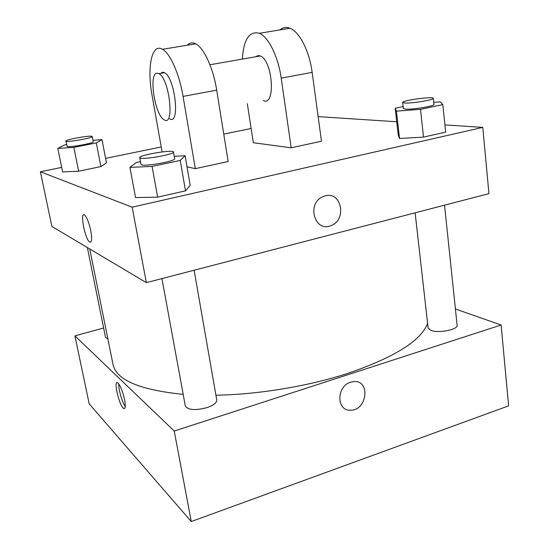 <?xml version="1.0" encoding="UTF-8"?>
<svg xmlns="http://www.w3.org/2000/svg" width="549" height="549" viewBox="0 0 549 549"><rect width="100%" height="100%" fill="white"/><g stroke="black" fill="none" stroke-linecap="round" stroke-linejoin="round"><path stroke-width="0.82" d="M455.416 308.998L501.12 325.001L508.621 405.862L191.258 521.55L89.199 403.831L74.904 335.864L103.624 328.007M350.667 382.166L353.995 381.548C371.042 380.244 366.856 411.201 350.2 410.22C336.208 410.748 336.516 386.064 350.667 382.166C336.516 386.064 336.201 410.748 350.2 410.22C366.849 411.201 371.042 380.244 353.995 381.548M501.12 325.001L174.246 431.04L191.258 521.55M107.872 338.918L105.511 337.374L87.366 247.565M194.12 270.232L216.752 399.988C216.841 402.794 213.554 405.354 206.884 407.667C195.115 410.625 187.93 410.062 185.315 405.972L161.941 278.59M415.126 212.813L428.117 327.925L430.67 330.258C437.972 333.593 458.333 329.688 457.118 325.207L444.532 205.168M174.246 431.04L74.904 335.864M427.609 323.382C421.158 340.62 394.628 357.269 348.011 373.32C308.668 386.167 258.421 394.518 215.915 395.225M183.188 394.354C139.57 389.941 116.175 379.949 112.998 364.364L89.748 248.978M124.568 399.583C125.755 406.219 125.453 409.177 123.669 408.463C119.277 406.082 113.067 379.277 117.747 382.825C120.313 385.391 122.592 390.97 124.568 399.583M118.824 383.957C118.303 388.987 122.173 402.527 125.275 406.493M444.91 124.918L482.797 127.395L488.939 193.632L146.35 282.639L51.88 226.463L40.379 171.775L61.701 167.397M92.966 140.304L102.004 139.672L96.308 142.912L73.847 147.365L57.817 148.402L64.343 145.053L66.566 144.62M65.853 141.072L67.287 146.535C70.203 147.557 94.332 143.09 93.248 141.738L92.232 136.523C92.513 134.834 65.002 139.57 65.853 141.072L66.223 141.285C69.133 142.239 93.303 137.799 92.232 136.523M102.004 139.672L106.458 162.82L100.899 166.573L78.624 171.213L62.62 171.906L57.817 148.402M96.308 142.912L100.899 166.573L78.624 171.213L62.62 171.906M73.847 147.365L78.624 171.213M174.246 156.314L185.13 155.744L180.244 160.418L152.073 166.409L129.921 167.397L136.227 162.552L140.482 161.66M139.748 157.673L140.976 164.384L141.8 164.892C146.713 166.505 176.119 160.953 174.664 158.716L173.498 152.011C173.745 149.218 138.602 155.099 139.748 157.673L140.565 158.146C145.464 159.642 174.925 154.132 173.498 152.011M185.13 155.744L190.208 185.342L185.507 190.86L157.625 197.153L135.555 197.578L129.921 167.397M180.244 160.418L185.507 190.86L157.625 197.153L135.555 197.578M152.073 166.409L157.625 197.153M433.758 102.388L440.38 101.86L442.823 104.591L420.5 109.34L396.405 111.145L395.17 108.263L403.138 106.595M402.671 102.491L403.357 108.544L405.848 109.155C413.253 109.635 434.932 105.978 433.971 104.413L433.333 98.319C433.696 96.109 401.751 100.467 402.671 102.491L405.162 103.047C412.567 103.445 434.286 99.794 433.333 98.319M442.823 104.591L445.651 132.124L423.512 137.12L399.542 138.472L398.231 134.91L395.17 108.263M420.5 109.34L423.512 137.12L399.542 138.472L398.231 134.91M396.405 111.145L399.542 138.472M84.615 215.078C86.914 217.383 88.945 222.517 90.709 230.484C92.184 239.021 91.813 242.864 89.597 241.999C84.875 239.076 79.612 210.898 84.615 215.078C79.619 210.898 84.882 239.076 89.604 241.999L90.475 242.267M482.797 127.395L132.165 207.172L146.35 282.639L51.88 226.463M132.165 207.172L40.379 171.775M105.6 158.38L161.221 146.954M223.752 134.114L251.126 128.487M318.139 116.628L396.721 121.768M325.283 195.815C341.622 191.148 347.043 219.977 331.074 225.55C314.954 232.975 306.205 203.837 322.661 196.748L325.283 195.815C341.622 191.148 347.043 219.977 331.074 225.55L331.074 225.55C314.948 232.975 306.205 203.837 322.661 196.748M488.939 193.632L146.35 282.639M445.651 132.124L423.512 137.12M106.458 162.82L100.899 166.573M190.208 185.342L185.507 190.86M279.976 29.893C282.934 27.354 286.269 26.805 289.968 28.246C299.459 31.718 309.451 51.242 312.155 72.365L321.467 141.223L291.19 147.805L253.309 142.726L247.325 103.644M187.353 45.196C189.707 42.671 192.479 42.211 195.677 43.817C203.851 47.708 213.307 68.227 216.697 90.139L228.151 161.516L195.307 168.653L187.031 166.814M255.539 56.773L258.167 55.566L260.226 55.957C272.915 60.363 275.873 107.055 263.342 100.536M242.315 59.086C243.694 39.254 249.383 30.662 259.375 33.297C268.454 36.9 278.281 56.746 281.198 78.13L291.19 147.805M160.699 73.367L162.792 72.221L164.508 72.701C175.213 77.738 180.333 126.016 169.641 118.749M162.106 151.908L152.066 95.327C146.851 67.63 151.696 42.589 162.497 49.3C170.176 53.342 179.427 74.218 183.064 96.404L195.307 168.653M157.261 73.189L158.956 73.676C169.538 78.747 174.795 127.114 164.213 119.806C154.845 115.729 148.237 72.578 157.261 73.189M216.697 90.139L183.064 96.404M312.155 72.365L281.198 78.13M123.669 408.463L124.959 408.065M209.944 64.755L260.226 55.957M158.956 73.676L164.508 72.701M195.677 43.817L162.497 49.3M289.968 28.246L259.375 33.297"/></g></svg>
